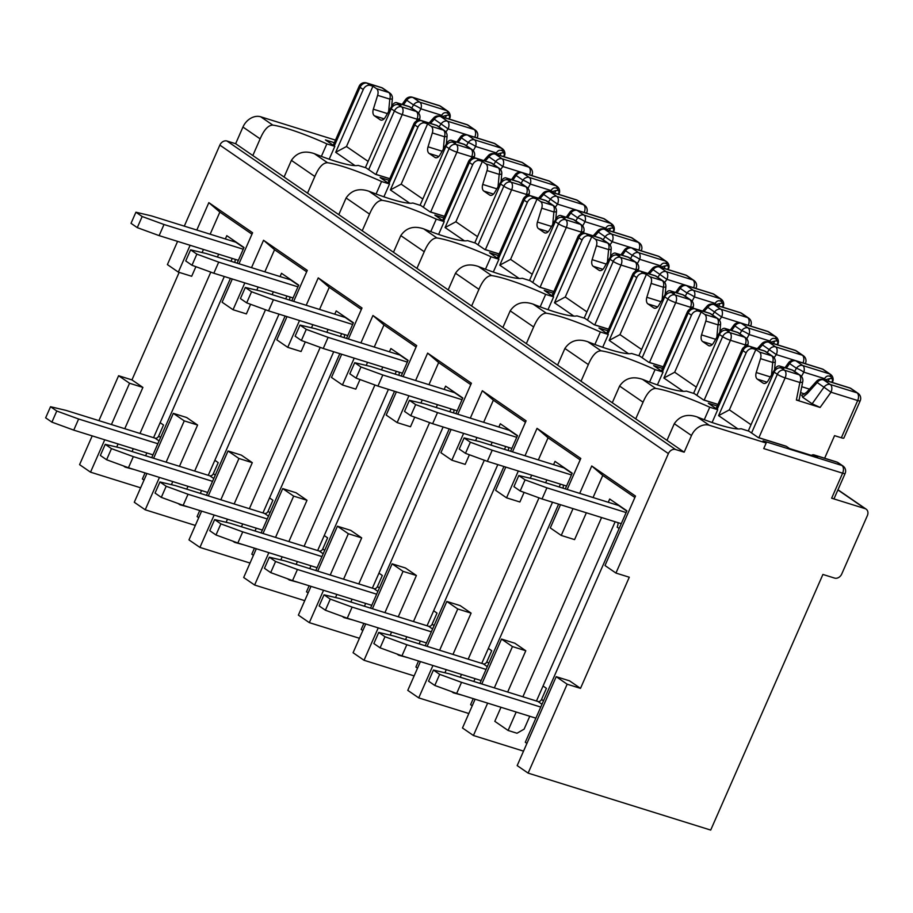 <?xml version="1.0" encoding="UTF-8"?>
<svg xmlns="http://www.w3.org/2000/svg" width="913" height="913" viewBox="0 0 913 913"><rect width="100%" height="100%" fill="white"/><g stroke="black" fill="none" stroke-linecap="round" stroke-linejoin="round"><path stroke-width="1.37" d="M766.167 443.022L763.051 440.876L841.923 465.482A6.14 3.686 107.3 0 1 842.619 473.185L763.736 448.58L766.167 443.022L709.298 425.275A15.338 12.052 124.5 0 0 691.495 435.524L684.168 452.186L675.517 449.493A6.14 4.816 124.5 0 0 668.396 453.59L615.944 573.067L629.285 577.221L580.497 688.368L567.156 684.202L528.125 773.117L710.702 830.077L822.91 574.448L834.619 578.1A6.14 4.816 124.5 0 0 841.74 574.003L867.35 515.651A6.14 4.816 124.5 0 0 866.14 509.146A6.14 4.816 124.5 0 0 865.113 508.644L831.64 498.201L842.619 473.185A6.14 0.902 23.7 0 0 845.107 473.505L834.128 498.509A6.14 0.902 -156.3 0 1 831.64 498.201M528.125 773.117L517.18 765.596L556.211 676.681L569.552 680.847L580.497 688.368M684.168 452.186L666.981 440.363L674.296 423.7C679.706 415.826 687.352 413.589 697.235 416.979A59.105 8.639 23.7 0 0 741.025 428.711L748.98 431.198L758.361 437.647L786.447 446.411L789.574 448.557L817.66 457.322L814.533 455.176L837.244 462.252A6.14 4.816 -55.5 0 1 838.271 462.765A6.14 6.14 0 0 0 836.628 461.955L813.917 454.879A6.14 3.686 107.3 0 1 814.533 455.176M717.253 406.034L708.351 403.249L717.721 409.697L709.766 407.221A59.105 8.639 23.7 0 0 655.717 388.424C651.152 388.481 646.929 393.081 643.049 402.199L619.596 386.073C625.006 378.21 632.652 375.973 642.535 379.363A59.105 8.639 23.7 0 0 686.325 391.095L694.279 393.583L703.661 400.031L717.938 404.482M615.145 521.768L536.456 701.024M529.768 716.26L524.119 729.145L516.998 733.242L508.096 730.468L494.812 721.327L500.986 707.278M608.263 502.287L609.701 499.012L626.9 510.835L525.295 742.28L526.927 743.41M487.645 703.124L473.425 735.501L523.537 751.137M473.425 735.501L462.48 727.981L475.114 699.21M512.455 646.587L501.511 639.066L514.852 643.231L525.797 650.752L512.455 646.587L494.332 687.877M481.802 683.963L501.511 639.066M567.156 684.202L556.211 676.681M634.866 497.505L602.763 475.422L591.738 465.984L579.709 493.374M573.022 508.621L561.244 535.44L550.299 527.919L560.491 504.718M591.738 465.984L635.494 496.079L604.999 565.535L615.944 573.067M666.981 440.363L235.634 143.718L226.972 141.013A6.14 4.816 124.5 0 0 219.85 145.11L184.289 226.139M177.59 241.386L167.399 264.587L178.343 272.12L191.684 276.274L195.896 266.687M251.965 234.173L219.862 212.09L208.837 202.652L196.809 230.042M190.121 245.289L178.343 272.12M208.837 202.652L252.593 232.747L238.989 263.754M244.821 282.916L233.043 309.735L222.099 302.214L232.29 279.001M306.665 271.789L274.562 249.717L263.537 240.267L251.509 267.669M263.537 240.267L307.293 270.362L293.689 301.37M299.521 320.531L287.743 347.351L276.799 339.83L286.99 316.617M361.365 309.416L329.262 287.333L318.238 277.894L306.209 305.284M318.238 277.894L361.993 307.989L348.389 338.997M354.221 358.147L342.443 384.966L331.499 377.446L341.69 354.244M416.066 347.031L383.962 324.948L372.938 315.51L360.909 342.9M372.938 315.51L416.693 345.605L403.09 376.613M408.921 395.763L397.144 422.593L386.199 415.061L396.39 391.86M470.766 384.647L438.662 362.564L427.638 353.126L415.609 380.516M427.638 353.126L471.393 383.22L457.79 414.228M463.621 433.378L451.844 460.209L440.899 452.688L451.09 429.475M525.466 422.263L493.362 400.191L482.338 390.741L470.309 418.143M482.338 390.741L526.093 420.836L512.49 451.844M518.322 471.005L506.544 497.825L495.599 490.304L505.791 467.091M580.166 459.89L548.062 437.806L537.038 428.357L525.009 455.758M537.038 428.357L580.794 458.452L567.19 489.471M561.244 535.44L574.585 539.606L586.363 512.786M635.722 418.873L643.049 402.199M612.281 402.747L619.596 386.073M662.553 368.418L653.651 365.634L663.021 372.082L655.066 369.605A59.105 8.639 23.7 0 0 601.016 350.809C596.451 350.866 592.229 355.454 588.337 364.584L564.896 348.458C570.305 340.595 577.952 338.358 587.835 341.747A59.105 8.639 23.7 0 0 631.625 353.479L639.579 355.967L648.96 362.415L663.237 366.866M560.445 484.141L559.201 486.971M552.513 502.218L481.756 663.397M475.068 678.644L473.824 681.475M473.242 698.628L470.594 704.665L472.226 705.795M451.604 691.609L453.396 692.841L462.754 695.352M432.945 665.509L418.725 697.886L468.837 713.521M418.725 697.886L407.78 690.365L420.414 661.594M457.755 608.971L446.811 601.45L460.152 605.604L471.097 613.137L457.755 608.971L439.632 650.261M427.101 646.347L446.811 601.45M506.544 497.825L519.885 501.99L524.096 492.392M581.022 381.257L588.337 364.584M557.581 365.132L564.896 348.458M607.853 330.791L598.951 328.018L608.32 334.466L600.366 331.978A59.105 8.639 23.7 0 0 546.316 313.193C541.751 313.25 537.529 317.838 533.637 326.968L510.196 310.842C515.605 302.968 523.252 300.731 533.135 304.132A59.105 8.639 23.7 0 0 576.925 315.864L584.879 318.34L594.26 324.788L608.537 329.251M505.745 446.525L504.501 449.356M497.813 464.603L427.056 625.782M420.368 641.029L419.124 643.859M418.542 661.012L415.894 667.049L417.526 668.168M396.904 653.982L398.696 655.226L408.054 657.737M378.244 627.882L364.025 660.27L414.137 675.905M364.025 660.27L353.08 652.738L365.714 623.978M403.055 571.355L392.111 563.823L405.452 567.989L416.396 575.51L403.055 571.355L384.932 612.634M372.401 608.731L392.111 563.823M451.844 460.209L465.185 464.375L469.396 454.777M526.322 343.63L533.637 326.968M502.88 327.516L510.196 310.842M553.152 293.176L544.251 290.402L553.62 296.851L545.666 294.363A59.105 8.639 23.7 0 0 491.616 275.578C487.051 275.635 482.829 280.223 478.937 289.341L455.496 273.227C460.905 265.352 468.552 263.115 478.435 266.505A59.105 8.639 23.7 0 0 522.225 278.248L530.179 280.725L539.56 287.173L553.837 291.624M451.045 408.91L449.801 411.74M443.113 426.987L372.356 588.166M365.668 603.413L364.424 606.243M363.842 623.396L361.194 629.434L362.826 630.552M342.204 616.366L343.996 617.61L353.354 620.121M323.544 590.266L309.324 622.643L359.437 638.278M309.324 622.643L298.38 615.122L311.013 586.363M348.355 533.728L337.411 526.208L350.752 530.373L361.696 537.894L348.355 533.728L330.232 575.019M317.701 571.116L337.411 526.208M397.144 422.593L410.485 426.748L414.696 417.161M471.622 306.015L478.937 289.341M448.18 289.889L455.496 273.227M498.452 255.56L489.551 252.775L498.92 259.235L490.966 256.747A59.105 8.639 23.7 0 0 436.916 237.951C432.351 238.019 428.129 242.607 424.237 251.726L400.796 235.6C406.205 227.736 413.851 225.5 423.735 228.889A59.105 8.639 23.7 0 0 467.524 240.621L475.479 243.109L484.86 249.557L499.137 254.008M396.345 371.294L395.101 374.125M388.413 389.372L317.656 550.55M310.968 565.786L309.724 568.628M309.142 585.769L306.494 591.818L308.126 592.936M287.504 578.751L289.295 579.995L298.654 582.505M268.844 552.65L254.624 585.028L304.737 600.663M254.624 585.028L243.68 577.507L256.313 548.736M293.655 496.113L282.71 488.592L296.052 492.758L306.996 500.278L293.655 496.113L275.532 537.403M263.001 533.489L282.71 488.592M342.443 384.966L355.785 389.132L359.996 379.534M416.921 268.399L424.237 251.726M393.48 252.273L400.796 235.6M443.752 217.945L434.85 215.16L444.22 221.608L436.266 219.131A59.105 8.639 23.7 0 0 382.216 200.335C377.651 200.392 373.428 204.991 369.537 214.11L346.095 197.984C351.505 190.121 359.151 187.884 369.035 191.274A59.105 8.639 23.7 0 0 412.824 203.006L420.779 205.493L430.16 211.942L444.437 216.392M341.645 333.667L340.401 336.498M333.713 351.745L262.955 512.923M256.268 528.171L255.024 531.001M254.442 548.154L251.794 554.191L253.426 555.321M232.804 541.135L234.595 542.368L243.954 544.878M214.144 515.035L199.924 547.412L250.036 563.047M199.924 547.412L188.98 539.891L201.613 511.12M238.955 458.497L228.01 450.976L241.352 455.131L252.296 462.663L238.955 458.497L220.832 499.788M208.301 495.873L228.01 450.976M287.743 347.351L301.085 351.516L305.296 341.919M362.221 230.784L369.537 214.11M338.78 214.658L346.095 197.984M389.052 180.318L380.15 177.544L389.52 183.992L381.566 181.504A59.105 8.639 23.7 0 0 327.516 162.719C322.951 162.776 318.728 167.364 314.837 176.494L291.395 160.368C296.805 152.505 304.451 150.257 314.334 153.658A59.105 8.639 23.7 0 0 358.124 165.39L366.079 167.866L375.46 174.315L389.737 178.777M286.944 296.052L285.701 298.882M279.013 314.129L208.255 475.308M201.568 490.555L200.324 493.385M199.742 510.538L197.094 516.575L198.726 517.694M178.103 503.52L179.895 504.752L189.253 507.263M159.444 477.408L145.224 509.796L195.336 525.432M145.224 509.796L134.279 502.264L146.913 473.505M184.255 420.882L173.31 413.349L186.651 417.515L197.596 425.036L184.255 420.882L166.132 462.161M153.601 458.258L173.31 413.349M233.043 309.735L246.384 313.901L250.596 304.303M307.521 193.157L314.837 176.494M284.08 177.042L291.395 160.368M334.352 142.702L325.45 139.929L334.82 146.377L326.865 143.889A59.105 8.639 23.7 0 0 272.816 125.104C268.251 125.161 264.028 129.749 260.137 138.867L242.949 127.044L235.634 143.718M335.482 140.123L260.753 116.807A15.338 12.052 124.5 0 0 242.949 127.044M232.244 258.436L231 261.266M224.313 276.513L153.555 437.692M146.867 452.939L145.624 455.77M145.041 472.923L142.394 478.96L144.026 480.078M123.403 465.892L125.195 467.136L134.553 469.647M104.744 439.792L90.524 472.169L140.636 487.804M90.524 472.169L79.579 464.649L92.213 435.889M179.153 272.371L131.951 379.899L142.896 387.42L129.555 383.255L111.432 424.545M129.555 383.255L118.61 375.734L98.901 420.642M131.951 379.899L118.61 375.734M252.821 155.541L260.137 138.867M602.763 475.422L593.051 497.539M548.062 437.806L538.35 459.924M531.663 475.159L530.305 478.264M493.362 400.191L483.65 422.297M476.963 437.544L475.605 440.648M438.662 362.564L428.95 384.681M422.263 399.928L420.904 403.032M383.962 324.948L374.25 347.066M367.562 362.313L366.204 365.417M329.262 287.333L319.55 309.45M312.862 324.686L311.493 327.79M274.562 249.717L264.85 271.823M258.162 287.07L256.793 290.174M219.862 212.09L210.15 234.207M203.462 249.454L202.093 252.559M142.896 387.42L124.773 428.711M118.085 443.958L116.716 447.062M237.118 263.172L243.999 247.503L226.801 235.68L225.363 238.955M218.675 254.202L217.431 257.032M210.8 272.131L139.986 433.458M133.287 448.705L132.054 451.536M230.418 278.419L151.729 457.675M197.596 425.036L179.473 466.326M172.785 481.573L171.416 484.677M291.818 300.788L298.699 285.118L281.501 273.295L280.063 276.571M273.375 291.818L272.131 294.648M265.5 309.747L194.686 471.074M187.987 486.321L186.754 489.151M285.118 316.035L206.429 495.291M252.296 462.663L234.173 503.942M227.485 519.189L226.116 522.293M346.518 338.415L353.399 322.734L336.201 310.911L334.763 314.186M328.075 329.433L326.831 332.264M320.201 347.374L249.386 508.689M242.687 523.936L241.454 526.767M339.819 353.651L261.129 532.907M306.996 500.278L288.873 541.569M282.185 556.816L280.816 559.909M401.218 376.03L408.1 360.361L390.901 348.538L389.463 351.813M382.775 367.06L381.531 369.891M374.901 384.989L304.086 546.305M297.387 561.552L296.154 564.382M394.519 391.278L315.83 570.534M361.696 537.894L343.573 579.184M336.886 594.431L335.516 597.536M455.918 413.646L462.8 397.977L445.601 386.153L444.163 389.429M437.475 404.676L436.231 407.506M429.601 422.605L358.786 583.932M352.087 599.179L350.854 602.009M449.219 428.893L370.53 608.149M416.396 575.51L398.273 616.8M391.586 632.047L390.216 635.151M510.618 451.262L517.5 435.592L500.301 423.769L498.863 427.044M492.175 442.291L490.932 445.122M484.301 460.22L413.486 621.548M406.787 636.795L405.555 639.625M503.919 466.509L425.241 645.765M471.097 613.137L452.974 654.416M446.286 669.663L444.916 672.767M565.318 488.877L572.2 473.208L555.001 461.385L553.563 464.66M546.876 479.907L545.632 482.737M539.001 497.847L468.186 659.163M461.487 674.41L460.255 677.241M558.619 504.124L479.941 683.38M525.797 650.752L507.674 692.043M601.576 517.534L522.887 696.779M516.187 712.026L508.096 730.468M329.194 159.193L334.82 146.377M321.376 156.385L326.865 143.889M383.894 196.809L389.52 183.992M376.076 194.001L381.566 181.504M438.594 234.436L444.22 221.608M430.776 231.617L436.266 219.131M493.294 272.051L498.92 259.235M485.476 269.244L490.966 256.747M547.994 309.667L553.62 296.851M540.176 306.859L545.666 294.363M602.694 347.282L608.32 334.466M594.877 344.475L600.366 331.978M657.394 384.909L663.021 372.082M649.577 382.091L655.066 369.605M712.094 422.525L717.721 409.697M786.447 446.411A6.14 3.686 -72.7 0 0 785.831 446.115L758.075 437.453M811.452 455.382A6.14 3.686 107.3 0 1 813.917 454.879M704.277 419.706L709.766 407.221M160.152 422.685L163.518 425.002L158.634 436.117L160.608 437.464M243.874 247.777L235.771 242.196L151.512 215.913L135.911 212.215L142.166 216.518L164.009 224.507L243.235 249.226M235.771 242.196A21.467 16.879 -55.5 0 1 236.844 242.584M235.143 259.338A9.198 7.236 -55.5 0 1 234.767 262.442M135.911 212.215L131.027 223.331L137.281 227.634L159.136 235.622L238.361 260.342M137.281 227.634L142.166 216.518M164.009 224.507L159.136 235.622M157.858 443.729L78.632 419.01L73.748 430.126L51.904 422.137L45.65 417.834L50.535 406.719L56.777 411.021L78.632 419.01M152.973 454.845L73.748 430.126M50.535 406.719L66.124 410.416L155.073 438.16A3.07 2.408 124.5 0 0 158.634 436.117M51.904 422.137L56.777 411.021M365.371 167.65L391.221 108.761A6.14 4.816 -55.5 0 1 398.342 104.664L400.921 105.463L397.326 102.986A6.14 3.686 -72.7 0 0 396.71 102.69A6.14 3.686 -72.7 0 0 392.27 105.394L385.218 117.366A6.14 3.686 -72.7 0 1 380.778 120.071A6.14 3.686 -72.7 0 1 380.162 119.763L374.433 115.825L384.099 118.838M335.687 152.311L363.248 89.52A6.14 4.816 -55.5 0 1 370.37 85.423L372.938 86.221L346.472 146.525L335.687 152.311L355.031 165.618M374.433 115.825A6.14 3.686 -72.7 0 1 373.337 109.195L377.628 95.329A6.14 3.686 -72.7 0 0 376.533 88.698L388.71 92.498A6.14 3.686 107.3 0 1 389.794 99.118L388.641 111.546M372.938 86.221L376.533 88.698M411.729 108.111L413.509 104.915A6.14 0.959 29.1 0 1 420.927 108.83L441.664 115.3C443.319 112.561 445.43 111.945 447.998 113.452L448.808 115.141A3.469 2.728 -55.5 0 1 449.641 117.126L449.55 119.181M346.472 146.525L368.11 161.396M438.97 126.85L441.093 123.883A6.14 4.816 124.5 0 1 447.427 121.178L440.625 116.499L467.308 124.83A6.14 4.816 124.5 0 1 468.346 125.332A6.14 6.14 0 0 0 466.703 124.522L440.009 116.202A6.14 3.686 107.3 0 1 440.625 116.499A6.14 4.816 124.5 0 0 434.291 119.215A6.14 0.787 -138 0 1 433.629 117.948L429.099 122.981M382.946 88.321A6.14 6.14 0 0 0 381.303 87.522L366.547 82.923A6.14 3.686 107.3 0 1 367.163 83.22L381.908 87.819A6.14 4.816 124.5 0 1 382.946 88.321L389.748 93A6.14 6.14 0 0 1 392.373 98.615A6.14 0.913 -174.7 0 1 389.794 99.118L377.628 95.329M445.339 117.857L446.423 115.38L441.618 116.704M448.808 115.141L446.423 115.38M440.739 116.43L441.664 115.3A3.07 0.879 40.5 0 1 442.143 116.019M693.572 393.355L719.421 334.466A6.14 4.816 -55.5 0 1 726.543 330.369L729.122 331.168L725.527 328.703A6.14 3.686 -72.7 0 0 724.911 328.406A6.14 3.686 -72.7 0 0 720.471 331.111L713.418 343.071A6.14 3.686 -72.7 0 1 708.979 345.776A6.14 3.686 -72.7 0 1 708.362 345.479L702.633 341.53L712.3 344.555M663.888 378.028L691.449 315.225A6.14 4.816 -55.5 0 1 698.571 311.128L701.15 311.938L674.673 372.23L663.888 378.028L683.232 391.323M702.633 341.53A6.14 3.686 -72.7 0 1 701.538 334.9L705.829 321.034A6.14 3.686 -72.7 0 0 704.733 314.403L716.91 318.203A6.14 3.686 107.3 0 1 717.995 324.834L716.842 337.262M701.15 311.938L704.733 314.403M739.929 333.827L741.71 330.62A6.14 0.959 29.1 0 1 749.128 334.546L769.864 341.017C771.519 338.267 773.631 337.65 776.198 339.168L777.009 340.846A3.469 2.728 -55.5 0 1 777.853 342.843L777.75 344.886M674.673 372.23L696.311 387.112M767.171 352.566L769.294 349.599A6.14 4.816 124.5 0 1 775.628 346.883L768.826 342.215L795.508 350.535A6.14 4.816 124.5 0 1 796.547 351.037A6.14 6.14 0 0 0 794.903 350.238L768.21 341.907A6.14 3.686 107.3 0 1 768.826 342.215A6.14 4.816 124.5 0 0 762.492 344.92A6.14 0.787 -138 0 1 761.83 343.665L757.299 348.698M711.147 314.026A6.14 6.14 0 0 0 709.504 313.227L694.759 308.628A6.14 3.686 107.3 0 1 695.364 308.925L710.109 313.524A6.14 4.816 124.5 0 1 711.147 314.026L717.949 318.705A6.14 6.14 0 0 1 720.574 324.332A6.14 0.913 -174.7 0 1 717.995 324.834L705.829 321.034M773.539 343.573L774.623 341.097L769.819 342.409M777.009 340.846L774.623 341.097M768.94 342.135L769.864 341.017A3.07 0.879 40.5 0 1 770.344 341.736M378.952 573.159L382.319 575.475L377.434 586.591L379.409 587.938M462.674 398.251L454.571 392.67L370.313 366.387L354.712 362.689L360.966 366.992L382.809 374.981L462.035 399.7M454.571 392.67A21.467 16.879 -55.5 0 1 455.644 393.058M453.944 409.811A9.198 7.236 -55.5 0 1 453.567 412.916M354.712 362.689L349.827 373.805L356.081 378.108L377.936 386.096L457.162 410.816M356.081 378.108L360.966 366.992M382.809 374.981L377.936 386.096M376.658 594.203L297.433 569.484L292.548 580.6L270.704 572.611L264.45 568.308L269.335 557.192L275.578 561.495L297.433 569.484M371.774 605.319L292.548 580.6M269.335 557.192L284.924 560.89L373.874 588.634A3.07 2.408 124.5 0 0 377.434 586.591M270.704 572.611L275.578 561.495M529.472 280.508L555.321 221.608A6.14 4.816 -55.5 0 1 562.442 217.511L565.021 218.321L561.427 215.845A6.14 3.686 -72.7 0 0 560.81 215.548A6.14 3.686 -72.7 0 0 556.371 218.253L549.318 230.213A6.14 3.686 -72.7 0 1 544.878 232.918A6.14 3.686 -72.7 0 1 544.262 232.621L538.533 228.672L548.199 231.697M499.788 265.169L527.349 202.378A6.14 4.816 -55.5 0 1 534.47 198.281L537.038 199.08L510.572 259.372L499.788 265.169L519.132 278.476M538.533 228.672A6.14 3.686 -72.7 0 1 537.437 222.053L541.729 208.175A6.14 3.686 -72.7 0 0 540.633 201.556L552.81 205.345A6.14 3.686 107.3 0 1 553.894 211.976L552.742 224.404M537.038 199.08L540.633 201.556M575.829 220.969L577.609 217.773A6.14 0.959 29.1 0 1 585.028 221.688L605.764 228.159C607.419 225.42 609.53 224.803 612.098 226.31L612.908 227.999A3.469 2.728 -55.5 0 1 613.741 229.985L613.65 232.028M510.572 259.372L532.211 274.254M603.071 239.708L605.193 236.741A6.14 4.816 124.5 0 1 611.527 234.036L604.726 229.357L631.408 237.677A6.14 4.816 124.5 0 1 632.447 238.179A6.14 6.14 0 0 0 630.803 237.38L604.109 229.06A6.14 3.686 107.3 0 1 604.726 229.357A6.14 4.816 124.5 0 0 598.392 232.062A6.14 0.787 -138 0 1 597.73 230.806L593.199 235.839M547.047 201.18A6.14 6.14 0 0 0 545.403 200.369L530.658 195.77A6.14 3.686 107.3 0 1 531.263 196.078L546.008 200.677A6.14 4.816 124.5 0 1 547.047 201.18L553.849 205.847A6.14 6.14 0 0 1 556.474 211.474A6.14 0.913 -174.7 0 1 553.894 211.976L541.729 208.175M609.439 230.715L610.523 228.239L605.718 229.562M612.908 227.999L610.523 228.239M604.84 229.289L605.764 228.159A3.07 0.879 40.5 0 1 606.243 228.878M488.352 648.39L491.719 650.707L486.834 661.822L488.809 663.18M572.074 473.482L563.972 467.913L479.713 441.618L464.112 437.932L470.366 442.234L492.21 450.223L571.435 474.943M563.972 467.913A21.467 16.879 -55.5 0 1 565.044 468.289M563.344 485.054A9.198 7.236 -55.5 0 1 562.967 488.147M464.112 437.932L459.228 449.048L465.482 453.339L487.337 461.339L566.562 486.047M465.482 453.339L470.366 442.234M492.21 450.223L487.337 461.339M486.058 669.434L406.833 644.726L401.948 655.831L380.105 647.842L373.851 643.539L378.735 632.435L384.978 636.726L406.833 644.726M481.174 680.55L401.948 655.831M378.735 632.435L394.325 636.121L483.274 663.877A3.07 2.408 124.5 0 0 486.834 661.822M380.105 647.842L384.978 636.726M638.872 355.739L664.721 296.851A6.14 4.816 -55.5 0 1 671.842 292.753L674.422 293.552L670.827 291.087A6.14 3.686 -72.7 0 0 670.21 290.779A6.14 3.686 -72.7 0 0 665.771 293.484L658.718 305.456A6.14 3.686 -72.7 0 1 654.279 308.16A6.14 3.686 -72.7 0 1 653.662 307.864L647.933 303.915L657.6 306.928M609.188 340.401L636.749 277.609A6.14 4.816 -55.5 0 1 643.87 273.512L646.45 274.311L619.973 334.615L609.188 340.401L628.532 353.708M647.933 303.915A6.14 3.686 -72.7 0 1 646.838 297.284L651.129 283.418A6.14 3.686 -72.7 0 0 650.033 276.787L662.21 280.588A6.14 3.686 107.3 0 1 663.295 287.218L662.142 299.647M646.45 274.311L650.033 276.787M685.229 296.211L687.01 293.005A6.14 0.959 29.1 0 1 694.428 296.93L715.164 303.39C716.819 300.651 718.93 300.035 721.498 301.541L722.309 303.23A3.469 2.728 -55.5 0 1 723.153 305.216L723.05 307.27M619.973 334.615L641.611 349.496M712.471 314.939L714.594 311.972A6.14 4.816 124.5 0 1 720.928 309.267L714.126 304.588L740.808 312.919A6.14 4.816 124.5 0 1 741.847 313.421A6.14 6.14 0 0 0 740.203 312.623L713.51 304.291A6.14 3.686 107.3 0 1 714.126 304.588A6.14 4.816 124.5 0 0 707.792 307.304A6.14 0.787 -138 0 1 707.13 306.038L702.599 311.071M656.447 276.411A6.14 6.14 0 0 0 654.804 275.612L640.059 271.013A6.14 3.686 107.3 0 1 640.664 271.309L655.408 275.909A6.14 4.816 124.5 0 1 656.447 276.411L663.249 281.09A6.14 6.14 0 0 1 665.874 286.705A6.14 0.913 -174.7 0 1 663.295 287.218L651.129 283.418M718.839 305.958L719.923 303.481L715.119 304.794M722.309 303.23L719.923 303.481M714.24 304.52L715.164 303.39A3.07 0.879 40.5 0 1 715.644 304.109M433.652 610.774L437.019 613.091L432.134 624.207L434.109 625.565M517.374 435.866L509.271 430.297L425.013 404.003L409.412 400.316L415.666 404.607L437.51 412.608L516.735 437.316M509.271 430.297A21.467 16.879 -55.5 0 1 510.344 430.674M508.644 447.427A9.198 7.236 -55.5 0 1 508.267 450.531M409.412 400.316L404.527 411.421L410.782 415.723L432.636 423.712L511.862 448.431M410.782 415.723L415.666 404.607M437.51 412.608L432.636 423.712M431.358 631.819L352.133 607.099L347.248 618.215L325.405 610.226L319.151 605.924L324.035 594.808L330.278 599.111L352.133 607.099M426.474 642.935L347.248 618.215M324.035 594.808L339.625 598.506L428.574 626.25A3.07 2.408 124.5 0 0 432.134 624.207M325.405 610.226L330.278 599.111M584.172 318.123L610.021 259.235A6.14 4.816 -55.5 0 1 617.142 255.138L619.722 255.937L616.127 253.46A6.14 3.686 -72.7 0 0 615.51 253.163A6.14 3.686 -72.7 0 0 611.071 255.868L604.018 267.84A6.14 3.686 -72.7 0 1 599.579 270.545A6.14 3.686 -72.7 0 1 598.962 270.237L593.233 266.299L602.9 269.312M554.488 302.785L582.049 239.993A6.14 4.816 -55.5 0 1 589.17 235.896L591.75 236.695L565.273 296.987L554.488 302.785L573.832 316.092M593.233 266.299A6.14 3.686 -72.7 0 1 592.138 259.669L596.429 245.802A6.14 3.686 -72.7 0 0 595.333 239.172L607.51 242.972A6.14 3.686 107.3 0 1 608.594 249.591L607.442 262.02M591.75 236.695L595.333 239.172M630.529 258.584L632.31 255.389A6.14 0.959 29.1 0 1 639.728 259.303L660.464 265.774C662.119 263.035 664.23 262.419 666.798 263.925L667.608 265.615A3.469 2.728 -55.5 0 1 668.453 267.6L668.35 269.655M565.273 296.987L586.911 311.869M657.771 277.324L659.894 274.357A6.14 4.816 124.5 0 1 666.228 271.652L659.426 266.973L686.108 275.304A6.14 4.816 124.5 0 1 687.147 275.806A6.14 6.14 0 0 0 685.503 274.996L658.809 266.676A6.14 3.686 107.3 0 1 659.426 266.973A6.14 4.816 124.5 0 0 653.092 269.689A6.14 0.787 -138 0 1 652.43 268.422L647.899 273.455M601.747 238.795A6.14 6.14 0 0 0 600.103 237.996L585.359 233.397A6.14 3.686 107.3 0 1 585.963 233.694L600.708 238.293A6.14 4.816 124.5 0 1 601.747 238.795L608.549 243.474A6.14 6.14 0 0 1 611.174 249.089A6.14 0.913 -174.7 0 1 608.594 249.591L596.429 245.802M664.139 268.331L665.223 265.854L660.419 267.178M667.608 265.615L665.223 265.854M659.54 266.904L660.464 265.774A3.07 0.879 40.5 0 1 660.944 266.493M841.352 437.772A6.14 0.902 23.7 0 0 843.84 438.092L860.183 400.853A6.14 0.902 -156.3 0 1 857.695 400.533L841.352 437.772L834.562 435.649L824.656 458.223M748.272 430.982L774.121 372.082A6.14 4.816 -55.5 0 1 781.243 367.985L783.822 368.795L780.227 366.318A6.14 3.686 -72.7 0 0 779.611 366.022A6.14 3.686 -72.7 0 0 775.171 368.726L768.118 380.687A6.14 3.686 -72.7 0 1 763.679 383.392A6.14 3.686 -72.7 0 1 763.063 383.095L757.334 379.146L767 382.17M718.588 415.643L746.149 352.852A6.14 4.816 -55.5 0 1 753.271 348.755L755.85 349.553L729.373 409.846L718.588 415.643L737.932 428.95M758.886 437.704L785.134 377.902L799.879 382.501A6.14 1.815 11.3 0 0 802.767 381.554L799.023 400.362L796.387 400.042L820.114 407.449L812.148 403.786L823.994 387.215L831.013 392.213L857.695 400.533A6.14 3.686 107.3 0 0 857.01 392.83L830.328 384.51A6.14 4.816 124.5 0 0 823.994 387.215L817.192 382.536A6.14 0.787 -138 0 1 816.53 381.28L806.567 392.339L801.888 395.306M820.114 407.449L831.013 392.213A6.14 3.686 107.3 0 0 830.328 384.51L823.526 379.831L850.208 388.151A6.14 4.816 124.5 0 1 851.247 388.653A6.14 6.14 0 0 0 849.604 387.854L822.91 379.534A6.14 3.686 107.3 0 1 823.526 379.831A6.14 4.816 124.5 0 0 817.192 382.536L807.229 393.594L802.687 397.281L812.148 403.786M802.687 397.281L801.854 395.295M757.334 379.146A6.14 3.686 -72.7 0 1 756.238 372.527L760.529 358.649A6.14 3.686 -72.7 0 0 759.433 352.03L771.611 355.819A6.14 3.686 107.3 0 1 772.695 362.45L771.542 374.878M755.85 349.553L759.433 352.03M794.63 371.443L796.41 368.247A6.14 0.959 29.1 0 1 803.828 372.162L824.565 378.633C826.219 375.894 828.331 375.266 830.898 376.784L831.709 378.473A3.469 2.728 -55.5 0 1 832.553 380.459L832.451 382.501M729.373 409.846L751.011 424.728M807.229 393.594A6.14 0.787 -138 0 1 806.567 392.339M765.847 351.653A6.14 6.14 0 0 0 764.204 350.843L749.459 346.244A6.14 3.686 107.3 0 1 750.064 346.541L764.809 351.151A6.14 4.816 124.5 0 1 765.847 351.653L772.649 356.321A6.14 6.14 0 0 1 775.274 361.947A6.14 0.913 -174.7 0 1 772.695 362.45L760.529 358.649M828.239 381.189L829.324 378.712L824.519 380.036M831.709 378.473L829.324 378.712M823.64 379.762L824.565 378.633A3.07 0.879 40.5 0 1 825.044 379.351M618.044 522.67A9.198 7.236 -55.5 0 1 617.154 527.166L617.496 526.322M543.052 686.017L546.419 688.334L541.535 699.438L543.509 700.796M619.128 528.524L617.165 527.155M626.775 511.097L618.672 505.528L534.413 479.245L518.812 475.547L525.066 479.85L546.91 487.839L626.135 512.558M618.672 505.528A21.467 16.879 -55.5 0 1 619.744 505.916M518.812 475.547L513.928 486.663L520.182 490.966L542.037 498.955L621.262 523.674M520.182 490.966L525.066 479.85M546.91 487.839L542.037 498.955M540.758 707.061L461.533 682.342L456.648 693.458L434.805 685.458L428.551 681.166L433.435 670.051L439.678 674.353L461.533 682.342M535.874 718.166L456.648 693.458M433.435 670.051L449.025 673.737L537.974 701.492A3.07 2.408 124.5 0 0 541.535 699.438M434.805 685.458L439.678 674.353M324.252 535.543L327.619 537.86L322.734 548.964L324.708 550.322M407.974 360.624L399.871 355.054L315.613 328.771L300.012 325.074L306.266 329.376L328.109 337.365L407.335 362.084M399.871 355.054A21.467 16.879 -55.5 0 1 400.944 355.442M399.243 372.196A9.198 7.236 -55.5 0 1 398.867 375.289M300.012 325.074L295.127 336.189L301.381 340.492L323.236 348.481L402.462 373.2M301.381 340.492L306.266 329.376M328.109 337.365L323.236 348.481M321.958 556.588L242.732 531.868L237.848 542.984L216.004 534.984L209.75 530.693L214.635 519.577L220.878 523.879L242.732 531.868M317.073 567.692L237.848 542.984M214.635 519.577L230.224 523.263L319.173 551.018A3.07 2.408 124.5 0 0 322.734 548.964M216.004 534.984L220.878 523.879M474.771 242.881L500.621 183.992A6.14 4.816 -55.5 0 1 507.742 179.895L510.321 180.706L506.726 178.229A6.14 3.686 -72.7 0 0 506.11 177.932A6.14 3.686 -72.7 0 0 501.671 180.637L494.618 192.597A6.14 3.686 -72.7 0 1 490.178 195.302A6.14 3.686 -72.7 0 1 489.562 195.005L483.833 191.057L493.499 194.081M445.088 227.554L472.649 164.751A6.14 4.816 -55.5 0 1 479.77 160.654L482.338 161.464L455.872 221.756L445.088 227.554L464.432 240.849M483.833 191.057A6.14 3.686 -72.7 0 1 482.737 184.426L487.028 170.56A6.14 3.686 -72.7 0 0 485.933 163.929L498.11 167.73A6.14 3.686 107.3 0 1 499.194 174.36L498.042 186.788M482.338 161.464L485.933 163.929M521.129 183.353L522.909 180.146A6.14 0.959 29.1 0 1 530.327 184.072L551.064 190.543C552.719 187.793 554.83 187.176 557.398 188.694L558.208 190.372A3.469 2.728 -55.5 0 1 559.041 192.369L558.95 194.412M455.872 221.756L477.51 236.638M548.371 202.093L550.493 199.125A6.14 4.816 124.5 0 1 556.827 196.409L550.025 191.741L576.708 200.061A6.14 4.816 124.5 0 1 577.746 200.563A6.14 6.14 0 0 0 576.103 199.764L549.409 191.433A6.14 3.686 107.3 0 1 550.025 191.741A6.14 4.816 124.5 0 0 543.692 194.446A6.14 0.787 -138 0 1 543.03 193.191L538.499 198.224M492.347 163.553A6.14 6.14 0 0 0 490.703 162.754L475.947 158.154A6.14 3.686 107.3 0 1 476.563 158.451L491.308 163.05A6.14 4.816 124.5 0 1 492.347 163.553L499.149 168.232A6.14 6.14 0 0 1 501.773 173.858A6.14 0.913 -174.7 0 1 499.194 174.36L487.028 170.56M554.739 193.1L555.823 190.623L551.018 191.935M558.208 190.372L555.823 190.623M550.14 191.662L551.064 190.543A3.07 0.879 40.5 0 1 551.543 191.262M269.552 497.916L272.919 500.233L268.034 511.348L270.008 512.707M353.274 323.008L345.171 317.439L260.913 291.144L245.312 287.458L251.566 291.761L273.409 299.749L352.635 324.469M345.171 317.439A21.467 16.879 -55.5 0 1 346.244 317.815M344.543 334.58A9.198 7.236 -55.5 0 1 344.167 337.673M245.312 287.458L240.427 298.574L246.681 302.865L268.536 310.865L347.762 335.573M246.681 302.865L251.566 291.761M273.409 299.749L268.536 310.865M267.258 518.961L188.032 494.253L183.148 505.357L161.304 497.368L155.05 493.077L159.935 481.961L166.177 486.252L188.032 494.253M262.373 530.076L183.148 505.357M159.935 481.961L175.524 485.648L264.473 513.403A3.07 2.408 124.5 0 0 268.034 511.348M161.304 497.368L166.177 486.252M420.071 205.265L445.921 146.377A6.14 4.816 -55.5 0 1 453.042 142.28L455.621 143.079L452.026 140.613A6.14 3.686 -72.7 0 0 451.41 140.305A6.14 3.686 -72.7 0 0 446.971 143.01L439.918 154.982A6.14 3.686 -72.7 0 1 435.478 157.687A6.14 3.686 -72.7 0 1 434.862 157.39L429.133 153.441L438.799 156.454M390.387 189.927L417.949 127.135A6.14 4.816 -55.5 0 1 425.07 123.038L427.638 123.837L401.172 184.141L390.387 189.927L409.732 203.234M429.133 153.441A6.14 3.686 -72.7 0 1 428.037 146.81L432.328 132.944A6.14 3.686 -72.7 0 0 431.233 126.314L443.41 130.114A6.14 3.686 107.3 0 1 444.494 136.745L443.341 149.173M427.638 123.837L431.233 126.314M466.429 145.738L468.209 142.531A6.14 0.959 29.1 0 1 475.627 146.457L496.364 152.916C498.019 150.177 500.13 149.561 502.698 151.067L503.508 152.756A3.469 2.728 -55.5 0 1 504.341 154.742L504.25 156.796M401.172 184.141L422.81 199.023M493.671 164.466L495.793 161.498A6.14 4.816 124.5 0 1 502.127 158.794L495.325 154.114L522.008 162.446A6.14 4.816 124.5 0 1 523.046 162.948A6.14 6.14 0 0 0 521.403 162.149L494.709 153.818A6.14 3.686 107.3 0 1 495.325 154.114A6.14 4.816 124.5 0 0 488.991 156.831A6.14 0.787 -138 0 1 488.329 155.564L483.799 160.597M437.647 125.937A6.14 6.14 0 0 0 436.003 125.138L421.247 120.539A6.14 3.686 107.3 0 1 421.863 120.836L436.608 125.435A6.14 4.816 124.5 0 1 437.647 125.937L444.448 130.616A6.14 6.14 0 0 1 447.073 136.231A6.14 0.913 -174.7 0 1 444.494 136.745L432.328 132.944M500.039 155.484L501.123 153.007L496.318 154.32M503.508 152.756L501.123 153.007M495.439 154.046L496.364 152.916A3.07 0.879 40.5 0 1 496.843 153.635M214.852 460.3L218.218 462.617L213.334 473.733L215.308 475.091M298.574 285.392L290.471 279.823L206.212 253.529L190.612 249.842L196.866 254.134L218.709 262.134L297.935 286.842M290.471 279.823A21.467 16.879 -55.5 0 1 291.544 280.2M289.843 296.953A9.198 7.236 -55.5 0 1 289.467 300.057M190.612 249.842L185.727 260.947L191.981 265.249L213.836 273.238L293.062 297.958M191.981 265.249L196.866 254.134M218.709 262.134L213.836 273.238M212.558 481.345L133.332 456.626L128.448 467.741L106.604 459.753L100.35 455.45L105.235 444.334L111.477 448.637L133.332 456.626M207.673 492.461L128.448 467.741M105.235 444.334L120.824 448.032L209.773 475.776A3.07 2.408 124.5 0 0 213.334 473.733M106.604 459.753L111.477 448.637M845.107 473.505A6.14 6.14 0 0 0 842.961 465.984A6.14 4.816 -55.5 0 0 841.923 465.482L837.244 462.252A6.14 3.686 -72.7 0 0 836.628 461.955M691.495 435.524L674.296 423.7M655.717 388.424L642.535 379.363M709.298 425.275L697.235 416.979M668.396 453.59L219.85 145.11M601.016 350.809L587.835 341.747M546.316 313.193L533.135 304.132M491.616 275.578L478.435 266.505M436.916 237.951L423.735 228.889M382.216 200.335L369.035 191.274M327.516 162.719L314.334 153.658M272.816 125.104L260.753 116.807M865.113 508.644L837.894 489.927M675.517 449.493L226.972 141.013M155.073 438.16L159.09 440.922M391.221 108.761L394.427 110.964A6.14 4.816 124.5 0 1 401.549 106.867L416.294 111.466L409.492 106.787L397.326 102.986M398.342 104.664L401.549 106.867A6.14 3.686 -72.7 0 1 402.234 114.57L416.979 119.169L416.625 120.938M334.284 146L360.042 87.317L363.248 89.52M368.669 169.647L394.427 110.964A6.14 0.902 -156.3 0 0 402.234 114.57L375.985 174.372M380.162 119.763L381.451 120.174M396.71 102.69L408.887 106.49A6.14 3.686 107.3 0 1 409.492 106.787A6.14 4.816 124.5 0 1 410.53 107.289L417.332 111.968A6.14 4.816 124.5 0 0 416.294 111.466A6.14 3.686 -72.7 0 1 416.979 119.169A6.14 1.815 11.3 0 0 419.866 118.222L419.466 120.254M373.337 109.195L387.443 113.589M430.502 123.426L434.291 119.215L448.112 128.881L474.783 137.235M403.455 104.801L406.707 100.236L413.509 104.915A6.14 4.816 124.5 0 1 419.843 102.21L446.525 110.53A6.14 3.686 107.3 0 1 447.998 113.452M445.886 131.997L448.112 128.881A6.14 3.686 107.3 0 0 447.427 121.178L474.109 129.498A6.14 3.686 107.3 0 1 474.794 137.212A6.14 0.902 -156.3 0 0 477.282 137.521A6.14 6.14 0 0 0 475.148 130A6.14 4.816 124.5 0 0 474.109 129.498L467.308 124.83A6.14 3.686 107.3 0 0 466.703 124.522M366.547 82.923A6.14 6.14 0 0 0 359.106 86.313A6.14 0.902 23.7 0 0 360.042 87.317A6.14 4.816 124.5 0 1 367.163 83.22L370.37 85.423M381.303 87.522A6.14 3.686 107.3 0 1 381.908 87.819L388.71 92.498A6.14 4.816 124.5 0 1 389.748 93M449.926 117.96A6.14 6.14 0 0 0 447.564 111.032L440.762 106.353A6.14 4.816 124.5 0 0 439.724 105.851L413.041 97.531A6.14 3.686 -72.7 0 0 412.425 97.235A6.14 6.14 0 0 0 405.612 99.517L406.707 100.236A6.14 4.816 124.5 0 1 413.041 97.531L419.843 102.21A6.14 3.686 107.3 0 1 420.927 108.83L418.565 113.086M440.762 106.353A6.14 6.14 0 0 0 439.119 105.554A6.14 3.686 -72.7 0 1 439.724 105.851L446.525 110.53A6.14 4.816 124.5 0 1 447.564 111.032M448.842 118.952L449.641 117.126M719.421 334.466L722.628 336.669A6.14 4.816 124.5 0 1 729.749 332.572L744.494 337.171L737.693 332.503L725.527 328.703M726.543 330.369L729.749 332.572A6.14 3.686 -72.7 0 1 730.434 340.275L745.179 344.886L744.825 346.643M662.484 371.717L688.242 313.022L691.449 315.225M696.87 395.363L722.628 336.669A6.14 0.902 -156.3 0 0 730.434 340.275L704.185 400.088M708.362 345.479L709.652 345.879M724.911 328.406L737.088 332.195A6.14 3.686 107.3 0 1 737.693 332.503A6.14 4.816 124.5 0 1 738.731 333.005L745.533 337.673A6.14 4.816 124.5 0 0 744.494 337.171A6.14 3.686 -72.7 0 1 745.179 344.886A6.14 1.815 11.3 0 0 748.067 343.927L747.667 345.97M701.538 334.9L715.644 339.305M758.703 349.131L762.492 344.92L776.312 354.598L802.984 362.952M731.655 330.506L734.908 325.952L741.71 330.62A6.14 4.816 124.5 0 1 748.044 327.915L774.726 336.246A6.14 3.686 107.3 0 1 776.198 339.168M774.087 357.713L776.312 354.598A6.14 3.686 107.3 0 0 775.628 346.883L802.31 355.214A6.14 3.686 107.3 0 1 802.995 362.918A6.14 0.902 -156.3 0 0 805.483 363.237A6.14 6.14 0 0 0 803.349 355.716A6.14 4.816 124.5 0 0 802.31 355.214L795.508 350.535A6.14 3.686 107.3 0 0 794.903 350.238M694.759 308.628A6.14 6.14 0 0 0 687.306 312.018A6.14 0.902 23.7 0 0 688.242 313.022A6.14 4.816 124.5 0 1 695.364 308.925L698.571 311.128M709.504 313.227A6.14 3.686 107.3 0 1 710.109 313.524L716.91 318.203A6.14 4.816 124.5 0 1 717.949 318.705M778.127 343.676A6.14 6.14 0 0 0 775.765 336.749L768.963 332.07A6.14 4.816 124.5 0 0 767.924 331.567L741.242 323.236A6.14 3.686 -72.7 0 0 740.626 322.94A6.14 6.14 0 0 0 733.812 325.233L734.908 325.952A6.14 4.816 124.5 0 1 741.242 323.236L748.044 327.915A6.14 3.686 107.3 0 1 749.128 334.546L746.766 338.803M768.963 332.07A6.14 6.14 0 0 0 767.319 331.271A6.14 3.686 -72.7 0 1 767.924 331.567L774.726 336.246A6.14 4.816 124.5 0 1 775.765 336.749M777.043 344.669L777.853 342.843M373.874 588.634L377.891 591.396M555.321 221.608L558.528 223.811A6.14 4.816 124.5 0 1 565.649 219.713L580.394 224.324L573.592 219.645L561.427 215.845M562.442 217.511L565.649 219.713A6.14 3.686 -72.7 0 1 566.334 227.428L581.079 232.028L580.725 233.785M498.384 258.858L524.142 200.164L527.349 202.378M532.77 282.505L558.528 223.811A6.14 0.902 -156.3 0 0 566.334 227.428L540.085 287.23M544.262 232.621L545.552 233.02M560.81 215.548L572.987 219.348A6.14 3.686 107.3 0 1 573.592 219.645A6.14 4.816 124.5 0 1 574.631 220.147L581.433 224.826A6.14 4.816 124.5 0 0 580.394 224.324A6.14 3.686 -72.7 0 1 581.079 232.028A6.14 1.815 11.3 0 0 583.966 231.08L583.567 233.112M537.437 222.053L551.543 226.447M594.603 236.273L598.392 232.062L612.212 241.74L638.883 250.094M567.555 217.648L570.808 213.094L577.609 217.773A6.14 4.816 124.5 0 1 583.943 215.057L610.626 223.388A6.14 3.686 107.3 0 1 612.098 226.31M609.987 244.855L612.212 241.74A6.14 3.686 107.3 0 0 611.527 234.036L638.21 242.356A6.14 3.686 107.3 0 1 638.895 250.059A6.14 0.902 -156.3 0 0 641.383 250.379A6.14 6.14 0 0 0 639.248 242.858A6.14 4.816 124.5 0 0 638.21 242.356L631.408 237.677A6.14 3.686 107.3 0 0 630.803 237.38M530.658 195.77A6.14 6.14 0 0 0 523.206 199.16A6.14 0.902 23.7 0 0 524.142 200.164A6.14 4.816 124.5 0 1 531.263 196.078L534.47 198.281M545.403 200.369A6.14 3.686 107.3 0 1 546.008 200.677L552.81 205.345A6.14 4.816 124.5 0 1 553.849 205.847M614.027 230.818A6.14 6.14 0 0 0 611.664 223.89L604.863 219.211A6.14 4.816 124.5 0 0 603.824 218.709L577.142 210.389A6.14 3.686 -72.7 0 0 576.525 210.081A6.14 6.14 0 0 0 569.712 212.375L570.808 213.094A6.14 4.816 124.5 0 1 577.142 210.389L583.943 215.057A6.14 3.686 107.3 0 1 585.028 221.688L582.665 225.945M604.863 219.211A6.14 6.14 0 0 0 603.219 218.412A6.14 3.686 -72.7 0 1 603.824 218.709L610.626 223.388A6.14 4.816 124.5 0 1 611.664 223.89M612.943 231.811L613.741 229.985M483.274 663.877L487.291 666.638M664.721 296.851L667.928 299.053A6.14 4.816 124.5 0 1 675.049 294.956L689.794 299.555L682.992 294.876L670.827 291.087M671.842 292.753L675.049 294.956A6.14 3.686 -72.7 0 1 675.734 302.66L690.479 307.259L690.125 309.028M607.784 334.09L633.542 275.406L636.749 277.609M642.17 357.736L667.928 299.053A6.14 0.902 -156.3 0 0 675.734 302.66L649.485 362.461M653.662 307.864L654.952 308.263M670.21 290.779L682.388 294.579A6.14 3.686 107.3 0 1 682.992 294.876A6.14 4.816 124.5 0 1 684.031 295.378L690.833 300.057A6.14 4.816 124.5 0 0 689.794 299.555A6.14 3.686 -72.7 0 1 690.479 307.259A6.14 1.815 11.3 0 0 693.366 306.312L692.967 308.354M646.838 297.284L660.944 301.689M704.003 311.516L707.792 307.304L721.612 316.971L748.283 325.325M676.955 292.89L680.208 288.337L687.01 293.005A6.14 4.816 124.5 0 1 693.344 290.3L720.026 298.619A6.14 3.686 107.3 0 1 721.498 301.541M719.387 320.086L721.612 316.971A6.14 3.686 107.3 0 0 720.928 309.267L747.61 317.598A6.14 3.686 107.3 0 1 748.295 325.302A6.14 0.902 -156.3 0 0 750.783 325.621A6.14 6.14 0 0 0 748.649 318.101A6.14 4.816 124.5 0 0 747.61 317.598L740.808 312.919A6.14 3.686 107.3 0 0 740.203 312.623M640.059 271.013A6.14 6.14 0 0 0 632.606 274.402A6.14 0.902 23.7 0 0 633.542 275.406A6.14 4.816 124.5 0 1 640.664 271.309L643.87 273.512M654.804 275.612A6.14 3.686 107.3 0 1 655.408 275.909L662.21 280.588A6.14 4.816 124.5 0 1 663.249 281.09M723.427 306.06A6.14 6.14 0 0 0 721.065 299.122L714.263 294.454A6.14 4.816 124.5 0 0 713.224 293.952L686.542 285.621A6.14 3.686 -72.7 0 0 685.925 285.324A6.14 6.14 0 0 0 679.112 287.618L680.208 288.337A6.14 4.816 124.5 0 1 686.542 285.621L693.344 290.3A6.14 3.686 107.3 0 1 694.428 296.93L692.065 301.187M714.263 294.454A6.14 6.14 0 0 0 712.619 293.644A6.14 3.686 -72.7 0 1 713.224 293.952L720.026 298.619A6.14 4.816 124.5 0 1 721.065 299.122M722.343 307.053L723.153 305.216M428.574 626.25L432.591 629.011M610.021 259.235L613.228 261.438A6.14 4.816 124.5 0 1 620.349 257.34L635.094 261.94L628.292 257.261L616.127 253.46M617.142 255.138L620.349 257.34A6.14 3.686 -72.7 0 1 621.034 265.044L635.779 269.643L635.425 271.401M553.084 296.474L578.842 237.791L582.049 239.993M587.47 320.121L613.228 261.438A6.14 0.902 -156.3 0 0 621.034 265.044L594.785 324.845M598.962 270.237L600.252 270.636M615.51 253.163L627.688 256.964A6.14 3.686 107.3 0 1 628.292 257.261A6.14 4.816 124.5 0 1 629.331 257.763L636.133 262.442A6.14 4.816 124.5 0 0 635.094 261.94A6.14 3.686 -72.7 0 1 635.779 269.643A6.14 1.815 11.3 0 0 638.666 268.696L638.267 270.727M592.138 259.669L606.243 264.062M649.303 273.9L653.092 269.689L666.912 279.355L693.583 287.709A6.14 3.686 107.3 0 0 692.91 279.971L666.228 271.652A6.14 3.686 107.3 0 1 666.912 279.355L664.687 282.471M622.255 255.275L625.508 250.71L632.31 255.389A6.14 4.816 124.5 0 1 638.644 252.684L665.326 261.004A6.14 3.686 107.3 0 1 666.798 263.925M685.503 274.996A6.14 3.686 107.3 0 1 686.108 275.304L692.91 279.971A6.14 4.816 124.5 0 1 693.948 280.474L687.147 275.806M585.359 233.397A6.14 6.14 0 0 0 577.906 236.787A6.14 0.902 23.7 0 0 578.842 237.791A6.14 4.816 124.5 0 1 585.963 233.694L589.17 235.896M600.103 237.996A6.14 3.686 107.3 0 1 600.708 238.293L607.51 242.972A6.14 4.816 124.5 0 1 608.549 243.474M668.727 268.433A6.14 6.14 0 0 0 666.364 261.506L659.563 256.827A6.14 4.816 124.5 0 0 658.524 256.325L631.842 248.005A6.14 3.686 -72.7 0 0 631.225 247.708A6.14 6.14 0 0 0 624.412 249.991L625.508 250.71A6.14 4.816 124.5 0 1 631.842 248.005L638.644 252.684A6.14 3.686 107.3 0 1 639.728 259.303L637.365 263.56M659.563 256.827A6.14 6.14 0 0 0 657.919 256.028A6.14 3.686 -72.7 0 1 658.524 256.325L665.326 261.004A6.14 4.816 124.5 0 1 666.364 261.506M693.948 280.474A6.14 6.14 0 0 1 696.083 287.994A6.14 0.902 -156.3 0 1 693.595 287.686M667.643 269.426L668.453 267.6M774.121 372.082L777.328 374.284A6.14 4.816 124.5 0 1 784.45 370.187L799.195 374.798L792.393 370.119L780.227 366.318M781.243 367.985L784.45 370.187A6.14 3.686 -72.7 0 1 785.134 377.902A6.14 0.902 -156.3 0 1 777.328 374.284L751.57 432.979M717.184 409.332L742.942 350.638L746.149 352.852M800.564 392.636L804.775 393.948M763.063 383.095L764.352 383.494M801.42 395.055L802.071 395.261M779.611 366.022L791.788 369.822A6.14 3.686 107.3 0 1 792.393 370.119A6.14 4.816 124.5 0 1 793.431 370.621L800.233 375.3A6.14 4.816 124.5 0 0 799.195 374.798A6.14 3.686 -72.7 0 1 799.879 382.501L796.387 400.042M756.238 372.527L770.344 376.921M786.355 368.122L789.608 363.568L796.41 368.247A6.14 4.816 124.5 0 1 802.744 365.531L829.426 373.862A6.14 3.686 107.3 0 1 830.898 376.784M849.604 387.854A6.14 3.686 107.3 0 1 850.208 388.151L857.01 392.83A6.14 4.816 124.5 0 1 858.049 393.332L851.247 388.653M749.459 346.244A6.14 6.14 0 0 0 742.007 349.633A6.14 0.902 23.7 0 0 742.942 350.638A6.14 4.816 124.5 0 1 750.064 346.541L753.271 348.755M764.204 350.843A6.14 3.686 107.3 0 1 764.809 351.151L771.611 355.819A6.14 4.816 124.5 0 1 772.649 356.321M832.827 381.292A6.14 6.14 0 0 0 830.465 374.364L823.663 369.685A6.14 4.816 124.5 0 0 822.624 369.183L795.942 360.863A6.14 3.686 -72.7 0 0 795.326 360.555A6.14 6.14 0 0 0 788.512 362.849L789.608 363.568A6.14 4.816 124.5 0 1 795.942 360.863L802.744 365.531A6.14 3.686 107.3 0 1 803.828 372.162L801.466 376.418M823.663 369.685A6.14 6.14 0 0 0 822.02 368.886A6.14 3.686 -72.7 0 1 822.624 369.183L829.426 373.862A6.14 4.816 124.5 0 1 830.465 374.364M801.74 386.713L809.454 389.121M831.743 382.285L832.553 380.459M537.974 701.492L541.991 704.254M319.173 551.018L323.191 553.78M500.621 183.992L503.828 186.195A6.14 4.816 124.5 0 1 510.949 182.098L525.694 186.697L518.892 182.029L506.726 178.229M507.742 179.895L510.949 182.098A6.14 3.686 -72.7 0 1 511.634 189.801L526.379 194.412L526.025 196.169M443.684 221.243L469.442 162.548L472.649 164.751M478.07 244.889L503.828 186.195A6.14 0.902 -156.3 0 0 511.634 189.801L485.385 249.614M489.562 195.005L490.852 195.405M506.11 177.932L518.287 181.721A6.14 3.686 107.3 0 1 518.892 182.029A6.14 4.816 124.5 0 1 519.931 182.532L526.733 187.199A6.14 4.816 124.5 0 0 525.694 186.697A6.14 3.686 -72.7 0 1 526.379 194.412A6.14 1.815 11.3 0 0 529.266 193.453L528.867 195.496M482.737 184.426L496.843 188.831M539.903 198.657L543.692 194.446L557.512 204.124L584.183 212.478M512.855 180.032L516.107 175.479L522.909 180.146A6.14 4.816 124.5 0 1 529.243 177.442L555.926 185.773A6.14 3.686 107.3 0 1 557.398 188.694M555.287 207.24L557.512 204.124A6.14 3.686 107.3 0 0 556.827 196.409L583.51 204.74A6.14 3.686 107.3 0 1 584.194 212.444A6.14 0.902 -156.3 0 0 586.682 212.763A6.14 6.14 0 0 0 584.548 205.242A6.14 4.816 124.5 0 0 583.51 204.74L576.708 200.061A6.14 3.686 107.3 0 0 576.103 199.764M475.947 158.154A6.14 6.14 0 0 0 468.506 161.544A6.14 0.902 23.7 0 0 469.442 162.548A6.14 4.816 124.5 0 1 476.563 158.451L479.77 160.654M490.703 162.754A6.14 3.686 107.3 0 1 491.308 163.05L498.11 167.73A6.14 4.816 124.5 0 1 499.149 168.232M559.327 193.202A6.14 6.14 0 0 0 556.964 186.275L550.162 181.596A6.14 4.816 124.5 0 0 549.124 181.094L522.441 172.762A6.14 3.686 -72.7 0 0 521.825 172.466A6.14 6.14 0 0 0 515.012 174.76L516.107 175.479A6.14 4.816 124.5 0 1 522.441 172.762L529.243 177.442A6.14 3.686 107.3 0 1 530.327 184.072L527.965 188.329M550.162 181.596A6.14 6.14 0 0 0 548.519 180.797A6.14 3.686 -72.7 0 1 549.124 181.094L555.926 185.773A6.14 4.816 124.5 0 1 556.964 186.275M558.242 194.195L559.041 192.369M264.473 513.403L268.49 516.165M445.921 146.377L449.128 148.579A6.14 4.816 124.5 0 1 456.249 144.482L470.994 149.081L464.192 144.402L452.026 140.613M453.042 142.28L456.249 144.482A6.14 3.686 -72.7 0 1 456.934 152.186L471.679 156.785L471.325 158.554M388.984 183.616L414.742 124.933L417.949 127.135M423.37 207.262L449.128 148.579A6.14 0.902 -156.3 0 0 456.934 152.186L430.685 211.999M434.862 157.39L436.152 157.789M451.41 140.305L463.587 144.106A6.14 3.686 107.3 0 1 464.192 144.402A6.14 4.816 124.5 0 1 465.231 144.905L472.032 149.584A6.14 4.816 124.5 0 0 470.994 149.081A6.14 3.686 -72.7 0 1 471.679 156.785A6.14 1.815 11.3 0 0 474.566 155.838L474.167 157.881M428.037 146.81L442.143 151.216M485.202 161.042L488.991 156.831L502.812 166.497L529.483 174.851A6.14 3.686 107.3 0 0 528.81 167.125L502.127 158.794A6.14 3.686 107.3 0 1 502.812 166.497L500.586 169.613M458.155 142.417L461.407 137.863L468.209 142.531A6.14 4.816 124.5 0 1 474.543 139.826L501.226 148.146A6.14 3.686 107.3 0 1 502.698 151.067M521.403 162.149A6.14 3.686 107.3 0 1 522.008 162.446L528.81 167.125A6.14 4.816 124.5 0 1 529.848 167.627L523.046 162.948M421.247 120.539A6.14 6.14 0 0 0 413.806 123.928A6.14 0.902 23.7 0 0 414.742 124.933A6.14 4.816 124.5 0 1 421.863 120.836L425.07 123.038M436.003 125.138A6.14 3.686 107.3 0 1 436.608 125.435L443.41 130.114A6.14 4.816 124.5 0 1 444.448 130.616M504.627 155.587A6.14 6.14 0 0 0 502.264 148.648L495.462 143.98A6.14 4.816 124.5 0 0 494.424 143.478L467.741 135.147A6.14 3.686 -72.7 0 0 467.125 134.85A6.14 6.14 0 0 0 460.312 137.144L461.407 137.863A6.14 4.816 124.5 0 1 467.741 135.147L474.543 139.826A6.14 3.686 107.3 0 1 475.627 146.457L473.265 150.713M495.462 143.98A6.14 6.14 0 0 0 493.819 143.17A6.14 3.686 -72.7 0 1 494.424 143.478L501.226 148.146A6.14 4.816 124.5 0 1 502.264 148.648M529.848 167.627A6.14 6.14 0 0 1 531.982 175.148A6.14 0.902 -156.3 0 1 529.494 174.828M503.542 156.579L504.341 154.742M209.773 475.776L213.79 478.538M842.961 465.984L838.271 462.765M866.14 509.146L837.963 489.767M389.771 178.674L375.163 174.121M444.471 216.301L429.863 211.736M499.171 253.917L484.563 249.363M553.871 291.532L539.275 286.979M608.572 329.148L593.975 324.594M663.272 366.775L648.675 362.21M717.972 404.391L703.375 399.837M468.346 125.332L475.148 130M439.119 105.554L412.425 97.235M405.612 99.517L402.131 104.379M419.866 118.222A6.14 6.14 0 0 0 417.332 111.968M440.009 116.202A6.14 6.14 0 0 0 433.629 117.948M410.53 107.289A6.14 6.14 0 0 0 408.887 106.49M392.373 98.615L391.654 106.444M359.106 86.313L333.222 145.27M796.547 351.037L803.349 355.716M767.319 331.271L740.626 322.94M733.812 325.233L730.332 330.095M748.067 343.927A6.14 6.14 0 0 0 745.533 337.673M768.21 341.907A6.14 6.14 0 0 0 761.83 343.665M738.731 333.005A6.14 6.14 0 0 0 737.088 332.195M720.574 324.332L719.855 332.161M687.306 312.018L661.423 370.986M632.447 238.179L639.248 242.858M603.219 218.412L576.525 210.081M569.712 212.375L566.231 217.237M583.966 231.08A6.14 6.14 0 0 0 581.433 224.826M604.109 229.06A6.14 6.14 0 0 0 597.73 230.806M574.631 220.147A6.14 6.14 0 0 0 572.987 219.348M556.474 211.474L555.755 219.303M523.206 199.16L497.323 258.128M741.847 313.421L748.649 318.101M712.619 293.644L685.925 285.324M679.112 287.618L675.631 292.48M693.366 306.312A6.14 6.14 0 0 0 690.833 300.057M713.51 304.291A6.14 6.14 0 0 0 707.13 306.038M684.031 295.378A6.14 6.14 0 0 0 682.388 294.579M665.874 286.705L665.155 294.534M632.606 274.402L606.723 333.371M657.919 256.028L631.225 247.708M624.412 249.991L620.931 254.853M638.666 268.696A6.14 6.14 0 0 0 636.133 262.442M658.809 266.676A6.14 6.14 0 0 0 652.43 268.422M629.331 257.763A6.14 6.14 0 0 0 627.688 256.964M611.174 249.089L610.455 256.918M577.906 236.787L552.023 295.744M822.02 368.886L795.326 360.555M788.512 362.849L785.032 367.711M802.767 381.554A6.14 6.14 0 0 0 800.233 375.3M822.91 379.534A6.14 6.14 0 0 0 816.53 381.28M793.431 370.621A6.14 6.14 0 0 0 791.788 369.822M775.274 361.947L774.555 369.776M742.007 349.633L716.123 408.602M860.183 400.853A6.14 6.14 0 0 0 858.049 393.332M577.746 200.563L584.548 205.242M548.519 180.797L521.825 172.466M515.012 174.76L511.531 179.621M529.266 193.453A6.14 6.14 0 0 0 526.733 187.199M549.409 191.433A6.14 6.14 0 0 0 543.03 193.191M519.931 182.532A6.14 6.14 0 0 0 518.287 181.721M501.773 173.858L501.054 181.687M468.506 161.544L442.622 220.512M493.819 143.17L467.125 134.85M460.312 137.144L456.831 142.006M474.566 155.838A6.14 6.14 0 0 0 472.032 149.584M494.709 153.818A6.14 6.14 0 0 0 488.329 155.564M465.231 144.905A6.14 6.14 0 0 0 463.587 144.106M447.073 136.231L446.354 144.06M413.806 123.928L387.922 182.897"/></g></svg>
